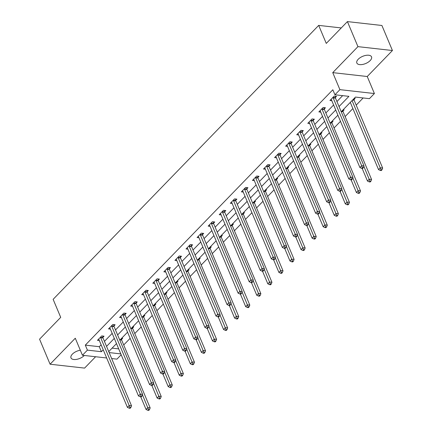 <?xml version="1.0" encoding="UTF-8"?>
<svg xmlns="http://www.w3.org/2000/svg" width="432" height="432" viewBox="0 0 432 432"><rect width="100%" height="100%" fill="white"/><g stroke="black" fill="none" stroke-linecap="round" stroke-linejoin="round"><path stroke-width="0.65" d="M80.32 350.217A7.97 3.893 157.2 0 0 72.371 354.143A7.97 3.893 157.2 0 0 70.994 357.901A7.97 3.893 157.2 0 0 76.669 359.359A7.97 3.893 157.2 0 0 84.305 355.487A7.97 3.893 157.2 0 0 84.321 355.466M370.154 60.599A7.97 3.893 157.2 0 0 371.531 56.84A7.97 3.893 157.2 0 0 365.855 55.382A7.97 3.893 157.2 0 0 358.22 59.254A7.97 3.893 157.2 0 0 356.843 63.018A7.97 3.893 157.2 0 0 362.524 64.471A7.97 3.893 157.2 0 0 370.154 60.599M121.176 354.764L116.937 359.138L111.661 358.544M341.275 27.934L318.692 25.391L53.136 299.338L60.712 317.363L39.566 339.179L50.09 364.219L84.586 368.102L95.602 356.74M318.692 25.391L326.268 43.416L347.414 21.6L381.91 25.483L392.434 50.522L357.939 46.64L332.748 72.63L339.903 89.651L374.398 93.539L369.43 98.663L355.45 97.087L341.221 111.764M332.748 72.63L367.243 76.513L392.434 50.522M367.243 76.513L374.398 93.539M123.714 344.968L130.145 338.337M134.784 333.547L141.215 326.916M145.859 322.126L152.285 315.495M156.929 310.705L163.355 304.074M167.999 299.284L174.425 292.653M179.069 287.863L185.495 281.232M190.139 276.442L196.565 269.811M201.209 265.021L207.641 258.39M212.279 253.6L218.711 246.969M223.349 242.179L229.781 235.548M234.425 230.758L240.851 224.127M245.495 219.337L251.921 212.706M256.565 207.922L262.991 201.285M267.635 196.501L274.061 189.869M278.705 185.08L285.131 178.448M289.775 173.659L296.206 167.027M300.845 162.238L307.276 155.606M311.915 150.817L318.346 144.185M322.99 139.396L329.416 132.764M334.06 127.975L340.486 121.343M345.13 116.554L352.879 108.562M356.2 105.133L363.155 97.956M347.414 21.6L357.939 46.64M112.088 348.138L118.708 348.883M354.224 98.35L355.174 98.458L354.024 99.641M349.963 102.746L350.455 102.8M343.154 109.771L344.104 109.879L342.954 111.062M332.084 121.192L333.034 121.3L331.884 122.483M321.008 132.613L321.964 132.721L320.814 133.904M309.938 144.034L310.889 144.142L309.744 145.325M298.868 155.455L299.819 155.563L298.674 156.746M287.798 166.876L288.749 166.979L287.599 168.167M276.728 178.297L277.679 178.4L276.529 179.588M265.658 189.713L266.609 189.821L265.459 191.009M254.588 201.134L255.539 201.242L254.389 202.43M243.518 212.555L244.469 212.663L243.319 213.851M232.443 223.976L233.399 224.084L232.249 225.272M221.373 235.397L222.323 235.505L221.179 236.687M210.303 246.818L211.253 246.926L210.109 248.108M199.233 258.239L200.183 258.347L199.033 259.529M188.163 269.66L189.113 269.768L187.963 270.95M177.093 281.081L178.043 281.189L176.893 282.371M166.023 292.502L166.973 292.61L165.823 293.792M154.953 303.923L155.903 304.031L154.753 305.213M143.878 315.344L144.833 315.452L143.683 316.634M132.808 326.765L133.758 326.867L132.613 328.055M121.738 338.186L122.688 338.288L121.543 339.476M339.034 106.553L348.921 96.352L334.935 94.775L332.829 89.77L85.304 345.125L99.284 346.696L101.12 344.806M104.441 341.377L112.19 333.385M115.517 329.956L123.26 321.964M126.587 318.535L134.336 310.543M137.657 307.114L145.406 299.122M148.727 295.693L156.476 287.701M159.797 284.278L167.546 276.28M170.867 272.857L178.616 264.859M181.937 261.436L189.686 253.444M193.007 250.015L200.756 242.023M204.082 238.594L211.826 230.602M215.152 227.173L222.901 219.181M226.222 215.752L233.971 207.76M237.292 204.331L245.041 196.339M248.362 192.91L256.111 184.918M259.432 181.489L267.181 173.497M270.502 170.068L278.251 162.076M281.578 158.647L289.321 150.655M292.648 147.226L300.391 139.234M303.718 135.805L311.467 127.813M314.788 124.389L322.537 116.392M325.858 112.968L333.607 104.976M336.928 101.547L342.646 95.645M335.378 97.54L336.528 96.358L334.195 96.093L329.94 100.489L331.808 100.699M324.308 108.961L325.458 107.779L323.125 107.514L318.87 111.91L320.738 112.12M313.238 120.382L314.388 119.2L312.055 118.935L307.8 123.331L309.668 123.541M302.168 131.803L303.318 130.621L300.985 130.356L296.73 134.752L298.598 134.962M291.098 143.224L292.248 142.042L289.915 141.777L285.655 146.173L287.523 146.383M280.028 154.645L281.173 153.463L278.845 153.198L274.585 157.588L276.453 157.799M268.958 166.066L270.103 164.884L267.775 164.619L263.515 169.009L265.383 169.22M257.882 177.487L259.033 176.305L256.705 176.04L252.445 180.43L254.313 180.641M246.812 188.908L247.963 187.72L245.63 187.461L241.375 191.851L243.243 192.062M235.742 200.329L236.893 199.141L234.56 198.882L230.305 203.272L232.173 203.483M224.672 211.75L225.823 210.562L223.49 210.303L219.235 214.693L221.103 214.904M213.602 223.171L214.753 221.983L212.42 221.724L208.165 226.114L210.033 226.325M202.532 234.592L203.683 233.404L201.35 233.145L197.089 237.535L198.958 237.746M191.462 246.013L192.607 244.825L190.28 244.561L186.019 248.956L187.888 249.167M180.392 257.429L181.537 256.246L179.21 255.982L174.949 260.377L176.818 260.588M169.317 268.85L170.467 267.667L168.14 267.403L163.879 271.798L165.748 272.009M158.247 280.271L159.397 279.088L157.064 278.824L152.809 283.219L154.678 283.43M147.177 291.692L148.327 290.509L145.994 290.245L141.739 294.64L143.608 294.851M136.107 303.113L137.257 301.93L134.924 301.666L130.669 306.061L132.538 306.272M125.037 314.534L126.187 313.351L123.854 313.087L119.594 317.477L121.468 317.687M113.967 325.955L115.112 324.772L112.784 324.508L108.524 328.898L110.392 329.108M102.897 337.376L104.042 336.188L101.714 335.929L97.454 340.319L99.322 340.529M106.661 357.982L82.442 355.255L75.281 338.229L50.09 364.219M82.442 355.255L87.41 350.131L101.39 351.707L103.226 349.812M85.304 345.125L87.41 350.131M334.935 94.775L339.903 89.651M109.15 352.582L120.814 353.894M337.9 115.187L330.151 123.185M326.83 126.608L319.081 134.6M315.76 138.029L308.011 146.021M304.69 149.45L296.941 157.442M293.62 160.871L285.871 168.863M282.544 172.292L274.801 180.284M271.474 183.713L263.731 191.705M260.404 195.134L252.655 203.126M249.334 206.555L241.585 214.547M238.264 217.976L230.515 225.968M227.194 229.397L219.445 237.389M216.124 240.818L208.375 248.81M205.054 252.239L197.305 260.231M193.979 263.655L186.235 271.652M182.909 275.076L175.165 283.068M171.839 286.497L164.09 294.489M160.769 297.918L153.02 305.91M149.699 309.339L141.95 317.331M138.629 320.76L130.88 328.752M127.559 332.181L119.81 340.173M116.489 343.602L108.74 351.594M106.547 346.383L114.296 338.391M117.617 334.967L125.366 326.97M128.693 323.546L136.436 315.554M139.763 312.125L147.506 304.133M150.833 300.704L158.582 292.712M161.903 289.283L169.652 281.291M172.973 277.862L180.722 269.87M184.043 266.441L191.792 258.449M195.113 255.02L202.862 247.028M206.183 243.599L213.932 235.607M217.258 232.178L225.002 224.186M228.328 220.757L236.072 212.765M239.398 209.336L247.147 201.344M250.468 197.915L258.217 189.923M261.538 186.5L269.287 178.502M272.608 175.079L280.357 167.081M283.678 163.658L291.427 155.666M294.748 152.237L302.497 144.245M305.824 140.816L313.567 132.824M316.894 129.395L324.637 121.403M327.964 117.974L335.713 109.982M99.284 346.696L101.39 351.707M333.05 97.281L333.067 97.47A1.247 0.821 -83.6 0 0 333.175 97.897L361.676 165.699L359.905 167.53L331.398 99.727A1.247 0.821 -83.6 0 0 331.193 99.409L331.09 99.301M335.243 96.212L335.399 97.735A1.247 0.821 -83.6 0 0 335.507 98.161L364.009 165.964L361.676 165.699L362.389 167.632L361.681 168.361L362.615 168.469L363.323 167.735L362.389 167.632M363.323 167.735L364.009 165.964M359.905 167.53L361.681 168.361M350.293 102.406L378.545 169.63L380.322 167.8L382.655 168.064L354.154 100.262A1.247 0.821 96.4 0 1 354.046 99.835L353.921 98.658M381.035 169.733L380.327 170.462L381.262 170.57L381.969 169.835L381.035 169.733L352.064 100.575M380.327 170.462L378.545 169.63M382.655 168.064L381.969 169.835M321.98 108.702L321.997 108.891A1.247 0.821 -83.6 0 0 322.105 109.318L350.606 177.12L348.829 178.951L320.328 111.148A1.247 0.821 -83.6 0 0 320.123 110.83L320.015 110.722M324.167 107.633L324.329 109.156A1.247 0.821 -83.6 0 0 324.432 109.582L352.939 177.385L350.606 177.12L351.319 179.053L350.611 179.782L351.54 179.89L352.253 179.156L351.319 179.053M352.253 179.156L352.939 177.385M348.829 178.951L350.611 179.782M310.905 120.123L310.927 120.312A1.247 0.821 -83.6 0 0 311.035 120.739L339.536 188.541L337.759 190.372L309.258 122.569A1.247 0.821 -83.6 0 0 309.053 122.245L308.945 122.143M313.097 119.054L313.259 120.577A1.247 0.821 -83.6 0 0 313.362 121.003L341.863 188.806L339.536 188.541L340.249 190.474L339.541 191.203L340.47 191.311L341.183 190.577L340.249 190.474M341.183 190.577L341.863 188.806M337.759 190.372L339.541 191.203M362.167 168.415L367.475 181.051L369.252 179.221L371.585 179.485L343.078 111.683A1.247 0.821 96.4 0 1 342.976 111.256L342.851 110.079M369.965 181.148L369.257 181.883L370.186 181.985L370.899 181.256L369.965 181.148L363.852 166.369M369.257 181.883L367.475 181.051M371.585 179.485L370.899 181.256M351.097 179.836L356.405 192.472L358.182 190.642L360.509 190.906L332.008 123.098A1.247 0.821 96.4 0 1 331.906 122.672L331.781 121.5M358.895 192.569L358.187 193.304L359.116 193.406L359.829 192.677L358.895 192.569L352.777 177.79M358.187 193.304L356.405 192.472M360.509 190.906L359.829 192.677M299.835 131.544L299.857 131.733A1.247 0.821 -83.6 0 0 299.965 132.16L328.466 199.962L326.689 201.793L298.188 133.99A1.247 0.821 -83.6 0 0 297.977 133.666L297.875 133.564M302.027 130.475L302.189 131.992A1.247 0.821 -83.6 0 0 302.292 132.424L330.793 200.227L328.466 199.962L329.179 201.89L328.471 202.624L329.4 202.727L330.113 201.998L329.179 201.89M330.113 201.998L330.793 200.227M326.689 201.793L328.471 202.624M288.765 142.965L288.787 143.154A1.247 0.821 -83.6 0 0 288.889 143.581L317.396 211.383L315.619 213.214L287.118 145.411A1.247 0.821 -83.6 0 0 286.907 145.087L286.805 144.985M290.957 141.896L291.114 143.413A1.247 0.821 -83.6 0 0 291.222 143.84L319.723 211.648L317.396 211.383L318.109 213.311L317.396 214.045L318.33 214.148L319.043 213.419L318.109 213.311M319.043 213.419L319.723 211.648M315.619 213.214L317.396 214.045M277.695 154.386L277.717 154.575A1.247 0.821 -83.6 0 0 277.819 155.002L306.32 222.804L304.549 224.635L276.048 156.832A1.247 0.821 -83.6 0 0 275.837 156.508L275.735 156.406M279.887 153.317L280.044 154.834A1.247 0.821 -83.6 0 0 280.152 155.261L308.653 223.069L306.32 222.804L307.039 224.732L306.326 225.466L307.26 225.569L307.967 224.84L307.039 224.732M307.967 224.84L308.653 223.069M304.549 224.635L306.326 225.466M340.027 191.257L345.335 203.893L347.112 202.063L349.439 202.327L320.938 134.519A1.247 0.821 96.4 0 1 320.836 134.093L320.711 132.921M347.825 203.99L347.117 204.725L348.046 204.827L348.759 204.098L347.825 203.99L341.707 189.211M347.117 204.725L345.335 203.893M349.439 202.327L348.759 204.098M328.952 202.678L334.265 215.314L336.042 213.484L338.369 213.743L309.868 145.94A1.247 0.821 96.4 0 1 309.76 145.514L309.641 144.342M336.755 215.411L336.042 216.146L336.976 216.248L337.684 215.519L336.755 215.411L330.637 200.632M336.042 216.146L334.265 215.314M338.369 213.743L337.684 215.519M317.882 214.099L323.195 226.735L324.967 224.905L327.299 225.164L298.798 157.361A1.247 0.821 96.4 0 1 298.69 156.935L298.571 155.763M325.685 226.832L324.972 227.567L325.906 227.669L326.614 226.94L325.685 226.832L319.567 212.053M324.972 227.567L323.195 226.735M327.299 225.164L326.614 226.94M266.625 165.802L266.647 165.996A1.247 0.821 -83.6 0 0 266.749 166.423L295.25 234.225L293.479 236.056L264.978 168.253A1.247 0.821 -83.6 0 0 264.767 167.929L264.665 167.827M268.817 164.738L268.974 166.255A1.247 0.821 -83.6 0 0 269.082 166.682L297.583 234.484L295.25 234.225L295.969 236.153L295.256 236.887L296.19 236.99L296.897 236.261L295.969 236.153M296.897 236.261L297.583 234.484M293.479 236.056L295.256 236.887M306.812 225.52L312.125 238.156L313.897 236.326L316.229 236.585L287.728 168.782A1.247 0.821 96.4 0 1 287.62 168.356L287.496 167.184M314.615 238.253L313.902 238.988L314.836 239.09L315.544 238.361L314.615 238.253L308.497 223.474M313.902 238.988L312.125 238.156M316.229 236.585L315.544 238.361M255.555 177.223L255.571 177.417A1.247 0.821 -83.6 0 0 255.679 177.844L284.18 245.646L282.409 247.477L253.908 179.674A1.247 0.821 -83.6 0 0 253.697 179.35L253.595 179.248M257.747 176.159L257.904 177.676A1.247 0.821 -83.6 0 0 258.012 178.103L286.513 245.905L284.18 245.646L284.893 247.574L284.186 248.308L285.12 248.411L285.827 247.682L284.893 247.574M285.827 247.682L286.513 245.905M282.409 247.477L284.186 248.308M295.742 236.941L301.055 249.577L302.827 247.747L305.159 248.006L276.658 180.203A1.247 0.821 96.4 0 1 276.55 179.777L276.426 178.605M303.539 249.674L302.832 250.409L303.766 250.511L304.474 249.777L303.539 249.674L297.427 234.895M302.832 250.409L301.055 249.577M305.159 248.006L304.474 249.777M244.485 188.644L244.501 188.833A1.247 0.821 -83.6 0 0 244.609 189.265L273.11 257.067L271.339 258.898L242.833 191.09A1.247 0.821 -83.6 0 0 242.627 190.771L242.525 190.669M246.677 187.58L246.834 189.097A1.247 0.821 -83.6 0 0 246.942 189.524L275.443 257.326L273.11 257.067L273.823 258.995L273.116 259.729L274.05 259.832L274.757 259.103L273.823 258.995M274.757 259.103L275.443 257.326M271.339 258.898L273.116 259.729M284.672 248.362L289.98 260.998L291.757 259.168L294.089 259.427L265.588 191.624A1.247 0.821 96.4 0 1 265.48 191.198L265.356 190.026M292.469 261.095L291.762 261.83L292.696 261.932L293.404 261.198L292.469 261.095L286.357 246.316M291.762 261.83L289.98 260.998M294.089 259.427L293.404 261.198M233.415 200.065L233.431 200.254A1.247 0.821 -83.6 0 0 233.539 200.68L262.04 268.488L260.264 270.319L231.763 202.511A1.247 0.821 -83.6 0 0 231.557 202.192L231.449 202.09M235.602 199.001L235.764 200.518A1.247 0.821 -83.6 0 0 235.867 200.945L264.373 268.747L262.04 268.488L262.753 270.416L262.046 271.15L262.975 271.253L263.687 270.518L262.753 270.416M263.687 270.518L264.373 268.747M260.264 270.319L262.046 271.15M273.602 259.783L278.91 272.414L280.687 270.589L283.019 270.848L254.513 203.045A1.247 0.821 96.4 0 1 254.41 202.619L254.286 201.447M281.399 272.516L280.692 273.245L281.621 273.353L282.334 272.619L281.399 272.516L275.287 257.737M280.692 273.245L278.91 272.414M283.019 270.848L282.334 272.619M222.34 211.486L222.361 211.675A1.247 0.821 -83.6 0 0 222.469 212.101L250.97 279.909L249.194 281.734L220.693 213.932A1.247 0.821 -83.6 0 0 220.487 213.613L220.379 213.511M224.532 210.416L224.694 211.939A1.247 0.821 -83.6 0 0 224.797 212.366L253.298 280.168L250.97 279.909L251.683 281.837L250.976 282.571L251.905 282.674L252.617 281.939L251.683 281.837M252.617 281.939L253.298 280.168M249.194 281.734L250.976 282.571M262.532 271.204L267.84 283.835L269.617 282.004L271.944 282.269L243.443 214.466A1.247 0.821 96.4 0 1 243.34 214.04L243.216 212.868M270.329 283.937L269.622 284.666L270.551 284.774L271.264 284.04L270.329 283.937L264.211 269.158M269.622 284.666L267.84 283.835M271.944 282.269L271.264 284.04M211.27 222.907L211.291 223.096A1.247 0.821 -83.6 0 0 211.399 223.522L239.9 291.325L238.124 293.155L209.623 225.353A1.247 0.821 -83.6 0 0 209.412 225.034L209.309 224.932M213.462 221.837L213.624 223.36A1.247 0.821 -83.6 0 0 213.727 223.787L242.228 291.589L239.9 291.325L240.613 293.258L239.906 293.987L240.835 294.095L241.547 293.36L240.613 293.258M241.547 293.36L242.228 291.589M238.124 293.155L239.906 293.987M251.462 282.625L256.77 295.256L258.547 293.425L260.874 293.69L232.373 225.887A1.247 0.821 96.4 0 1 232.27 225.461L232.146 224.289M259.259 295.358L258.552 296.087L259.481 296.195L260.194 295.461L259.259 295.358L253.141 280.579M258.552 296.087L256.77 295.256M260.874 293.69L260.194 295.461M200.2 234.328L200.221 234.517A1.247 0.821 -83.6 0 0 200.324 234.943L228.83 302.746L227.054 304.576L198.553 236.774A1.247 0.821 -83.6 0 0 198.342 236.455L198.239 236.353M202.392 233.258L202.549 234.781A1.247 0.821 -83.6 0 0 202.657 235.208L231.158 303.01L228.83 302.746L229.543 304.679L228.83 305.408L229.765 305.516L230.472 304.781L229.543 304.679M230.472 304.781L231.158 303.01M227.054 304.576L228.83 305.408M240.386 294.046L245.7 306.677L247.477 304.846L249.804 305.111L221.303 237.308A1.247 0.821 96.4 0 1 221.195 236.882L221.076 235.71M248.189 306.779L247.477 307.508L248.411 307.616L249.118 306.882L248.189 306.779L242.071 292M247.477 307.508L245.7 306.677M249.804 305.111L249.118 306.882M189.13 245.749L189.151 245.938A1.247 0.821 -83.6 0 0 189.254 246.364L217.755 314.167L215.984 315.997L187.483 248.195A1.247 0.821 -83.6 0 0 187.272 247.876L187.169 247.768M191.322 244.679L191.479 246.202A1.247 0.821 -83.6 0 0 191.587 246.629L220.088 314.431L217.755 314.167L218.473 316.1L217.76 316.829L218.695 316.937L219.402 316.202L218.473 316.1M219.402 316.202L220.088 314.431M215.984 315.997L217.76 316.829M229.316 305.462L234.63 318.098L236.401 316.267L238.734 316.532L210.233 248.729A1.247 0.821 96.4 0 1 210.125 248.303L210.006 247.126M237.119 318.2L236.407 318.929L237.341 319.037L238.048 318.303L237.119 318.2L231.001 303.421M236.407 318.929L234.63 318.098M238.734 316.532L238.048 318.303M178.06 257.17L178.081 257.359A1.247 0.821 -83.6 0 0 178.184 257.785L206.685 325.588L204.914 327.418L176.413 259.616A1.247 0.821 -83.6 0 0 176.202 259.297L176.099 259.189M180.252 256.1L180.409 257.623A1.247 0.821 -83.6 0 0 180.517 258.05L209.018 325.852L206.685 325.588L207.403 327.521L206.69 328.25L207.625 328.358L208.332 327.623L207.403 327.521M208.332 327.623L209.018 325.852M204.914 327.418L206.69 328.25M218.246 316.883L223.56 329.519L225.331 327.688L227.664 327.953L199.163 260.15A1.247 0.821 96.4 0 1 199.055 259.724L198.931 258.547M226.049 329.621L225.337 330.35L226.271 330.458L226.978 329.724L226.049 329.621L219.931 314.836M225.337 330.35L223.56 329.519M227.664 327.953L226.978 329.724M166.99 268.591L167.006 268.78A1.247 0.821 -83.6 0 0 167.114 269.206L195.615 337.009L193.844 338.839L165.343 271.037A1.247 0.821 -83.6 0 0 165.132 270.718L165.029 270.61M169.182 267.521L169.339 269.044A1.247 0.821 -83.6 0 0 169.447 269.471L197.948 337.273L195.615 337.009L196.328 338.942L195.62 339.671L196.555 339.779L197.262 339.044L196.328 338.942M197.262 339.044L197.948 337.273M193.844 338.839L195.62 339.671M207.176 328.304L212.49 340.94L214.261 339.109L216.594 339.374L188.093 271.571A1.247 0.821 96.4 0 1 187.985 271.139L187.861 269.968M214.974 341.037L214.267 341.771L215.201 341.874L215.908 341.145L214.974 341.037L208.861 326.257M214.267 341.771L212.49 340.94M216.594 339.374L215.908 341.145M155.92 280.012L155.936 280.201A1.247 0.821 -83.6 0 0 156.044 280.627L184.545 348.43L182.774 350.26L154.267 282.458A1.247 0.821 -83.6 0 0 154.062 282.134L153.959 282.031M158.112 278.942L158.269 280.465A1.247 0.821 -83.6 0 0 158.377 280.892L186.878 348.694L184.545 348.43L185.258 350.357L184.55 351.092L185.485 351.194L186.192 350.465L185.258 350.357M186.192 350.465L186.878 348.694M182.774 350.26L184.55 351.092M196.106 339.725L201.415 352.361L203.191 350.53L205.524 350.795L177.023 282.987A1.247 0.821 96.4 0 1 176.915 282.56L176.791 281.389M203.904 352.458L203.197 353.192L204.131 353.295L204.838 352.566L203.904 352.458L197.791 337.678M203.197 353.192L201.415 352.361M205.524 350.795L204.838 352.566M144.85 291.433L144.866 291.622A1.247 0.821 -83.6 0 0 144.974 292.048L173.475 359.851L171.698 361.681L143.197 293.879A1.247 0.821 -83.6 0 0 142.992 293.555L142.884 293.452M147.037 290.363L147.199 291.881A1.247 0.821 -83.6 0 0 147.301 292.307L175.808 360.115L173.475 359.851L174.188 361.778L173.48 362.513L174.409 362.615L175.122 361.886L174.188 361.778M175.122 361.886L175.808 360.115M171.698 361.681L173.48 362.513M185.036 351.146L190.345 363.782L192.121 361.951L194.454 362.216L165.947 294.408A1.247 0.821 96.4 0 1 165.845 293.981L165.721 292.81M192.834 363.879L192.127 364.613L193.055 364.716L193.768 363.987L192.834 363.879L186.721 349.099M192.127 364.613L190.345 363.782M194.454 362.216L193.768 363.987M133.774 302.854L133.796 303.043A1.247 0.821 -83.6 0 0 133.904 303.469L162.405 371.272L160.628 373.102L132.127 305.3A1.247 0.821 -83.6 0 0 131.922 304.976L131.814 304.873M135.967 301.784L136.129 303.302A1.247 0.821 -83.6 0 0 136.231 303.728L164.732 371.536L162.405 371.272L163.118 373.199L162.41 373.934L163.339 374.036L164.052 373.307L163.118 373.199M164.052 373.307L164.732 371.536M160.628 373.102L162.41 373.934M173.966 362.567L179.275 375.203L181.051 373.372L183.379 373.631L154.877 305.829A1.247 0.821 96.4 0 1 154.775 305.402L154.651 304.231M181.764 375.3L181.057 376.034L181.985 376.137L182.698 375.408L181.764 375.3L175.646 360.52M181.057 376.034L179.275 375.203M183.379 373.631L182.698 375.408M122.704 314.269L122.726 314.464A1.247 0.821 -83.6 0 0 122.834 314.89L151.335 382.693L149.558 384.523L121.057 316.721A1.247 0.821 -83.6 0 0 120.847 316.397L120.744 316.294M124.897 313.205L125.059 314.723A1.247 0.821 -83.6 0 0 125.161 315.149L153.662 382.952L151.335 382.693L152.048 384.62L151.34 385.355L152.269 385.457L152.982 384.728L152.048 384.62M152.982 384.728L153.662 382.952M149.558 384.523L151.34 385.355M162.896 373.988L168.205 386.624L169.981 384.793L172.309 385.052L143.807 317.25A1.247 0.821 96.4 0 1 143.705 316.823L143.581 315.652M170.694 386.721L169.981 387.455L170.915 387.558L171.628 386.829L170.694 386.721L164.576 371.941M169.981 387.455L168.205 386.624M172.309 385.052L171.628 386.829M111.634 325.69L111.656 325.885A1.247 0.821 -83.6 0 0 111.758 326.311L140.265 394.114L138.488 395.944L109.987 328.142A1.247 0.821 -83.6 0 0 109.777 327.818L109.674 327.715M113.827 324.626L113.983 326.144A1.247 0.821 -83.6 0 0 114.091 326.57L142.592 394.373L140.265 394.114L140.978 396.041L140.265 396.776L141.199 396.878L141.907 396.149L140.978 396.041M141.907 396.149L142.592 394.373M138.488 395.944L140.265 396.776M151.821 385.409L157.135 398.045L158.911 396.214L161.239 396.473L132.737 328.671A1.247 0.821 96.4 0 1 132.629 328.244L132.511 327.073M159.624 398.142L158.911 398.876L159.845 398.979L160.553 398.25L159.624 398.142L153.506 383.362M158.911 398.876L157.135 398.045M161.239 396.473L160.553 398.25M100.564 337.111L100.586 337.306A1.247 0.821 -83.6 0 0 100.688 337.732L129.19 405.535L127.418 407.365L98.917 339.557A1.247 0.821 -83.6 0 0 98.707 339.239L98.604 339.136M102.757 336.047L102.913 337.565A1.247 0.821 -83.6 0 0 103.021 337.991L131.522 405.794L129.19 405.535L129.908 407.462L129.195 408.197L130.129 408.299L130.837 407.57L129.908 407.462M130.837 407.57L131.522 405.794M127.418 407.365L129.195 408.197M140.751 396.83L146.065 409.466L147.836 407.635L150.169 407.894L121.667 340.092A1.247 0.821 96.4 0 1 121.559 339.665L121.441 338.494M148.554 409.563L147.841 410.297L148.775 410.4L149.483 409.666L148.554 409.563L142.436 394.783M147.841 410.297L146.065 409.466M150.169 407.894L149.483 409.666M333.067 97.47L335.399 97.735M333.175 97.897L335.507 98.161M354.154 100.262L352.55 100.078M354.046 99.835L352.912 99.706M321.997 108.891L324.329 109.156M322.105 109.318L324.432 109.582M310.927 120.312L313.259 120.577M311.035 120.739L313.362 121.003M343.078 111.683L341.474 111.499M342.976 111.256L341.842 111.127M332.008 123.098L330.404 122.92M331.906 122.672L330.766 122.548M299.857 131.733L302.189 131.992M299.965 132.16L302.292 132.424M288.787 143.154L291.114 143.413M288.889 143.581L291.222 143.84M277.717 154.575L280.044 154.834M277.819 155.002L280.152 155.261M320.938 134.519L319.334 134.341M320.836 134.093L319.696 133.969M309.868 145.94L308.264 145.762M309.76 145.514L308.626 145.39M298.798 157.361L297.194 157.183M298.69 156.935L297.556 156.811M266.647 165.996L268.974 166.255M266.749 166.423L269.082 166.682M287.728 168.782L286.124 168.604M287.62 168.356L286.486 168.226M255.571 177.417L257.904 177.676M255.679 177.844L258.012 178.103M276.658 180.203L275.054 180.025M276.55 179.777L275.416 179.647M244.501 188.833L246.834 189.097M244.609 189.265L246.942 189.524M265.588 191.624L263.984 191.446M265.48 191.198L264.346 191.068M233.431 200.254L235.764 200.518M233.539 200.68L235.867 200.945M254.513 203.045L252.909 202.867M254.41 202.619L253.276 202.489M222.361 211.675L224.694 211.939M222.469 212.101L224.797 212.366M243.443 214.466L241.839 214.283M243.34 214.04L242.201 213.91M211.291 223.096L213.624 223.36M211.399 223.522L213.727 223.787M232.373 225.887L230.769 225.704M232.27 225.461L231.131 225.331M200.221 234.517L202.549 234.781M200.324 234.943L202.657 235.208M221.303 237.308L219.699 237.125M221.195 236.882L220.061 236.752M189.151 245.938L191.479 246.202M189.254 246.364L191.587 246.629M210.233 248.729L208.629 248.546M210.125 248.303L208.991 248.173M178.081 257.359L180.409 257.623M178.184 257.785L180.517 258.05M199.163 260.15L197.559 259.967M199.055 259.724L197.921 259.594M167.006 268.78L169.339 269.044M167.114 269.206L169.447 269.471M188.093 271.571L186.489 271.388M187.985 271.139L186.851 271.015M155.936 280.201L158.269 280.465M156.044 280.627L158.377 280.892M177.023 282.987L175.419 282.809M176.915 282.56L175.781 282.436M144.866 291.622L147.199 291.881M144.974 292.048L147.301 292.307M165.947 294.408L164.344 294.23M165.845 293.981L164.711 293.857M133.796 303.043L136.129 303.302M133.904 303.469L136.231 303.728M154.877 305.829L153.274 305.651M154.775 305.402L153.635 305.278M122.726 314.464L125.059 314.723M122.834 314.89L125.161 315.149M143.807 317.25L142.204 317.072M143.705 316.823L142.565 316.694M111.656 325.885L113.983 326.144M111.758 326.311L114.091 326.57M132.737 328.671L131.134 328.493M132.629 328.244L131.495 328.115M100.586 337.306L102.913 337.565M100.688 337.732L103.021 337.991M121.667 340.092L120.064 339.914M121.559 339.665L120.425 339.536"/></g></svg>
